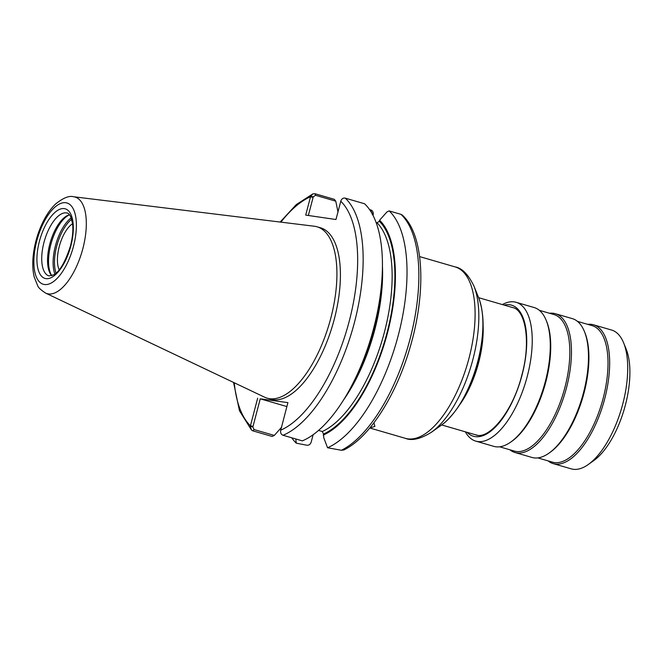 <?xml version="1.0" encoding="UTF-8"?>
<svg xmlns="http://www.w3.org/2000/svg" width="663" height="663" viewBox="0 0 663 663"><rect width="100%" height="100%" fill="white"/><g stroke="black" fill="none" stroke-linecap="round" stroke-linejoin="round"><path stroke-width="0.99" d="M373.94 422.77L374.902 426.417L369.871 427.908M313.127 434.713L311.204 442.039C310.375 444.417 308.883 445.47 306.729 445.196L296.286 443.182L295.781 438.964M318.547 430.411L322.301 431.505L323.503 434.033L323.776 437.795L327.555 447.757L341.395 450.26L343.832 449.978C369.639 437.497 396.424 395.04 410.273 346.732C426.5 291.579 424.138 234.76 402.3 215.102L400.974 214.34A127.594 55.501 106.2 0 1 410.778 336.182A127.594 55.501 106.2 0 1 341.395 450.26M373.029 215.409L373.252 214.422C373.385 212.061 372.556 210.561 370.766 209.922L369.548 209.574M296.286 443.182A127.594 55.501 106.2 0 1 291.728 437.787M281.676 427.146L274.308 435.434L254.062 429.549L252.868 426.972L260.252 398.828L286.888 406.568M260.252 398.828L287.916 402.623L280.573 430.768C280.441 433.138 281.269 434.63 283.06 435.268L302.336 440.87A127.594 55.501 106.2 0 0 343.442 400.154A127.594 55.501 106.2 0 0 382.435 265.979A127.594 55.501 106.2 0 0 364.551 203.756L345.266 198.154A127.594 55.501 106.2 0 1 354.407 322.591A127.594 55.501 106.2 0 1 283.06 435.268M59.173 269.791A26.876 11.694 106.2 0 1 59.264 246.512A26.876 11.694 106.2 0 1 72.565 223.704M252.868 426.972L250.299 426.342L251.526 430.088L252.852 430.851L272.128 436.453L274.308 435.434M257.65 398.198L250.299 426.342M310.665 196.24L313.243 196.861L315.522 195.287L335.768 201.171L334.334 199.339L315.058 193.737L312.886 193.878L310.665 196.24L305.684 215.094L335.959 219.519L340.939 200.657C341.975 198.56 343.426 197.731 345.266 198.154M335.768 201.171L338.047 212.259M73.585 196.754L314.312 226.232A89.248 38.819 106.2 0 1 314.71 226.282A89.248 38.819 106.2 0 1 316.997 226.779L320.486 227.79A89.248 38.819 106.2 0 1 333.597 321.746A89.248 38.819 106.2 0 1 272.974 399.69A89.248 38.819 106.2 0 1 270.686 399.192L267.197 398.181A89.248 38.819 106.2 0 1 264.628 397.203L45.59 293.087C40.716 289.83 38.098 287.386 37.733 285.761L34.227 277.076C32.752 270.968 32.396 264.056 33.15 256.341C34.468 243.711 37.99 231.752 43.708 220.481C47.164 213.776 51.109 208.306 55.535 204.063C63.126 197.914 69.143 195.477 73.585 196.754A50.28 21.871 106.2 0 1 73.808 196.787A50.28 21.871 106.2 0 1 82.875 248.534A50.28 21.871 106.2 0 1 48.324 293.916A50.28 21.871 106.2 0 1 45.59 293.087M382.435 265.979L382.394 272.576A116 50.463 106.2 0 1 346.948 394.56L343.442 400.154M323.229 435.094A116 50.463 106.2 0 0 387.465 332.925A116 50.463 106.2 0 0 379.601 220.215L386.96 211.92L389.14 210.9A127.594 55.501 106.2 0 1 398.438 334.724A127.594 55.501 106.2 0 1 327.555 447.757M389.14 210.9L400.974 214.34M370.708 211.323L373.252 214.422M372.424 214.058L372.274 214.613M308.353 215.492L313.243 196.861M379.601 220.215L379.319 221.276L377.056 222.793L376.112 222.528M69.54 214.737A32.727 14.238 106.2 0 0 68.935 214.911A32.727 14.238 106.2 0 0 50.305 242.227A32.727 14.238 106.2 0 0 51.399 275.269A32.727 14.238 106.2 0 0 51.822 275.733A33.73 14.677 106.2 0 1 51.391 242.542A33.73 14.677 106.2 0 1 69.565 214.771M316.997 226.779A89.248 38.819 106.2 0 1 330.108 320.726A89.248 38.819 106.2 0 1 269.485 398.678A89.248 38.819 106.2 0 1 267.197 398.181M587.7 324.356A72.284 31.443 106.2 0 1 591.669 324.389A72.284 31.443 106.2 0 1 593.526 324.795L611.576 330.041A72.284 31.443 106.2 0 1 623.651 342.92L626.179 349.144A66.259 28.824 106.2 0 1 624.297 409.005A66.259 28.824 106.2 0 1 593.799 460.553L588.338 464.465A72.284 31.443 106.2 0 1 573.097 469.263A72.284 31.443 106.2 0 1 571.241 468.857L553.182 463.611A72.284 31.443 106.2 0 1 548.036 460.86M623.651 342.92A72.284 31.443 106.2 0 1 621.604 408.226A72.284 31.443 106.2 0 1 588.338 464.465M593.526 324.795A72.284 31.443 106.2 0 1 604.142 400.883A72.284 31.443 106.2 0 1 555.039 464.017A72.284 31.443 106.2 0 1 553.182 463.611M577.498 321.389L592.142 325.649A71.074 30.921 106.2 0 1 602.584 400.469A71.074 30.921 106.2 0 1 554.301 462.55A71.074 30.921 106.2 0 1 552.478 462.152L537.834 457.901M549.503 313.259A72.284 31.443 106.2 0 1 553.472 313.292A72.284 31.443 106.2 0 1 555.329 313.698L572.343 318.638A72.284 31.443 106.2 0 1 584.418 331.517L584.923 332.76A71.074 30.921 106.2 0 1 582.91 396.98A71.074 30.921 106.2 0 1 550.199 452.282L549.105 453.061A72.284 31.443 106.2 0 1 533.856 457.86A72.284 31.443 106.2 0 1 532.008 457.462L514.994 452.514A72.284 31.443 106.2 0 1 509.839 449.763M584.418 331.517A72.284 31.443 106.2 0 1 582.371 396.822A72.284 31.443 106.2 0 1 549.105 453.061M555.329 313.698A72.284 31.443 106.2 0 1 565.945 389.786A72.284 31.443 106.2 0 1 516.85 452.92A72.284 31.443 106.2 0 1 514.994 452.514M539.301 310.292L553.953 314.552A71.074 30.921 106.2 0 1 564.395 389.372A71.074 30.921 106.2 0 1 516.112 451.453A71.074 30.921 106.2 0 1 514.289 451.055L499.637 446.804M502.347 304.574A72.284 31.443 106.2 0 1 514.239 301.897A72.284 31.443 106.2 0 1 516.096 302.295L534.146 307.541A72.284 31.443 106.2 0 1 546.229 320.42L546.735 321.663A71.074 30.921 106.2 0 1 544.713 385.883A71.074 30.921 106.2 0 1 512.002 441.185L510.908 441.964A72.284 31.443 106.2 0 1 495.667 446.763A72.284 31.443 106.2 0 1 493.811 446.365L475.761 441.119A72.284 31.443 106.2 0 1 465.368 431.828M546.229 320.42A72.284 31.443 106.2 0 1 544.174 385.725A72.284 31.443 106.2 0 1 510.908 441.964M516.096 302.295A72.284 31.443 106.2 0 1 526.712 378.391A72.284 31.443 106.2 0 1 477.609 441.517A72.284 31.443 106.2 0 1 475.761 441.119M504.079 305.079A68.264 29.694 106.2 0 1 509.748 304.765A68.264 29.694 106.2 0 1 522.063 375.026A68.264 29.694 106.2 0 1 475.156 436.627A68.264 29.694 106.2 0 1 467.1 432.326M477.401 435.193A66.259 28.824 106.2 0 1 475.702 434.829C488.664 440.423 513.063 411.391 521.856 375.018C531.179 341.76 525.394 309.787 512.681 307.574L478.645 297.687M254.062 429.549L252.852 430.851M234.246 382.758A123.575 53.761 106.2 0 0 250.407 425.787L253.017 426.417M280.913 222.138A123.575 53.761 106.2 0 1 310.491 196.778L313.093 197.417M340.757 201.204A123.575 53.761 106.2 0 1 349.194 321.323A123.575 53.761 106.2 0 1 280.681 430.204M371.23 211.472L370.766 209.922M373.145 214.986L372.714 214.804M315.522 195.287L315.058 193.737M382.435 266.136A112.934 49.128 106.2 0 1 343.533 400.013M377.056 222.793A112.934 49.128 106.2 0 1 384.399 332.221A112.934 49.128 106.2 0 1 322.301 431.505M379.319 221.276A114.948 49.998 106.2 0 1 387.01 332.851A114.948 49.998 106.2 0 1 323.503 434.033M419.596 256.589L455.174 266.932A89.248 38.819 106.2 0 1 468.99 358.285A89.248 38.819 106.2 0 1 407.662 438.831A89.248 38.819 106.2 0 1 405.375 438.334L369.797 427.991M478.653 297.712C484.786 314.627 484.578 336.008 478.015 361.865C470.896 388.269 459.94 408.383 445.155 422.198L441.691 424.925A75.648 32.91 106.2 0 0 477.716 361.675A75.648 32.91 106.2 0 0 478.653 297.712L473.946 286.093A86.894 37.799 106.2 0 1 472.876 359.561A86.894 37.799 106.2 0 1 431.489 432.21C420.533 438.997 411.822 441.036 405.375 438.334M56.04 273.073A32.727 14.238 106.2 0 1 71.687 219.254M54.88 274.026A33.73 14.677 106.2 0 1 55.965 243.868A33.73 14.677 106.2 0 1 71.206 217.829M49.029 275.932A32.727 14.238 106.2 0 1 44.222 241.481A32.727 14.238 106.2 0 1 66.457 212.898A32.727 14.238 106.2 0 1 67.294 213.08C68.057 212.947 69.184 214.108 70.668 216.561L72.532 223.431C73.328 229.945 72.64 237.437 70.485 245.915C65.256 262.059 59.662 271.697 53.703 274.822L49.029 275.932M64.311 208.621A36.241 15.763 106.2 0 1 70.842 245.923A36.241 15.763 106.2 0 1 45.946 278.626A36.241 15.763 106.2 0 1 39.407 241.324A36.241 15.763 106.2 0 1 64.311 208.621M65.852 202.737A42.333 18.415 106.2 0 1 73.485 246.304A42.333 18.415 106.2 0 1 44.396 284.51A42.333 18.415 106.2 0 1 36.763 240.942A42.333 18.415 106.2 0 1 65.852 202.737M483.112 325.417A66.259 28.824 106.2 0 1 478.661 362.537A66.259 28.824 106.2 0 1 460.296 403.924M251.526 430.088L239.451 410.728L233.558 382.435M280.167 222.047L296.311 204.552L312.886 193.878M473.946 286.093C468.327 274.49 462.07 268.101 455.174 266.932M475.702 434.829L441.674 424.942L431.489 432.21"/></g></svg>
